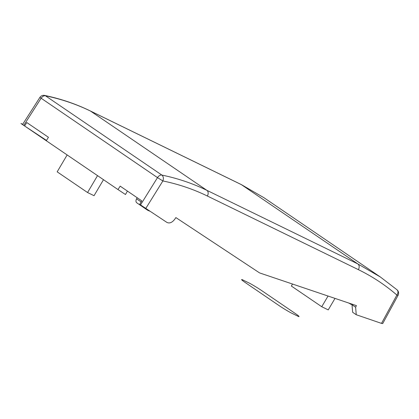 <?xml version="1.0" encoding="UTF-8"?>
<svg xmlns="http://www.w3.org/2000/svg" width="419" height="419" viewBox="0 0 419 419"><rect width="100%" height="100%" fill="white"/><g stroke="black" fill="none" stroke-linecap="round" stroke-linejoin="round"><path stroke-width="0.63" d="M137.181 197.726L136.557 198.836C135.641 200.769 135.777 202.136 136.971 202.948L147.823 210.359L147.121 209.332M149.965 211.213L147.823 210.354M348.634 302.995L352.023 304.739L352.641 312.27L356.244 314.732L381.5 323.389L396.893 295.055C385.166 284.925 372.334 276.461 358.402 269.663L207.368 196.019C193.431 189.226 178.604 184.203 162.881 180.945L162.881 180.945C163.771 178.4 163.436 176.446 161.87 175.074L45.451 95.783C43.838 95.6 42.377 96.443 41.072 98.324L23.757 125.391L23.49 125.155M350.698 303.691L350.384 304.189M127.423 191.085L125.475 194.516L117.98 189.561L120.169 186.141L141.821 200.89L139.674 204.336L166.924 222.421C169.585 223.667 172.235 222.557 174.88 219.079L175.87 217.581L259.576 272.91L356.428 305.629L355.626 307.216L356.25 314.732M117.98 189.561L46.3 140.742L48.447 137.291L26.795 122.547L24.606 125.967L23.757 125.391M46.493 140.433L24.606 125.967M352.285 304.225L352.018 304.754L355.626 307.216M396.814 289.639C398.322 290.98 398.349 292.787 396.893 295.055A4.483 0.44 28.5 0 0 398.05 295.348A4.483 4.483 0 0 0 397.039 289.812L380.4 277.017L357.894 263.965L241.229 184.538L264.022 197.758L241.538 184.716L90.504 111.072C76.41 104.205 61.394 99.109 45.451 95.783L44.587 95.417A4.483 4.483 0 0 0 39.899 97.391L22.511 124.563M382.725 323.557L381.5 323.389M207.368 196.019A4.483 3.326 -64 0 0 206.86 190.32C192.766 183.449 177.771 178.368 161.87 175.074A4.483 2.991 124.3 0 0 157.497 177.614L162.881 180.945L145.781 208.447M335.017 298.391L328.229 309.887L321.74 306.724L291.352 286.03L292.525 284.04M321.74 306.724L328.051 296.039M67.145 154.941L57.167 171.837L87.555 192.531L94.045 195.694L103.493 179.693M97.533 175.634L87.555 192.531M261.304 290.346A13.455 0.969 30.6 0 0 250.059 283.474L241.967 279.531A13.455 0.969 30.6 0 0 245.084 282.437L279.342 305.77A13.455 0.969 30.6 0 0 290.587 312.642L298.679 316.591A13.455 0.969 30.6 0 0 295.557 313.679L261.304 290.346M92.065 171.916L20.95 123.479L22.673 124.317M141.151 201.963L136.557 198.836M358.402 269.663C359.602 267.222 359.429 265.327 357.894 263.965L206.86 190.32L90.504 111.072A4.483 3.326 -64 0 0 90.195 110.894C75.912 103.933 60.713 98.774 44.592 95.417M140.522 204.917L157.497 177.614L39.899 97.391M241.229 184.538L90.195 110.894M382.709 323.583L398.05 295.348M380.405 277.022L264.017 197.758"/></g></svg>
